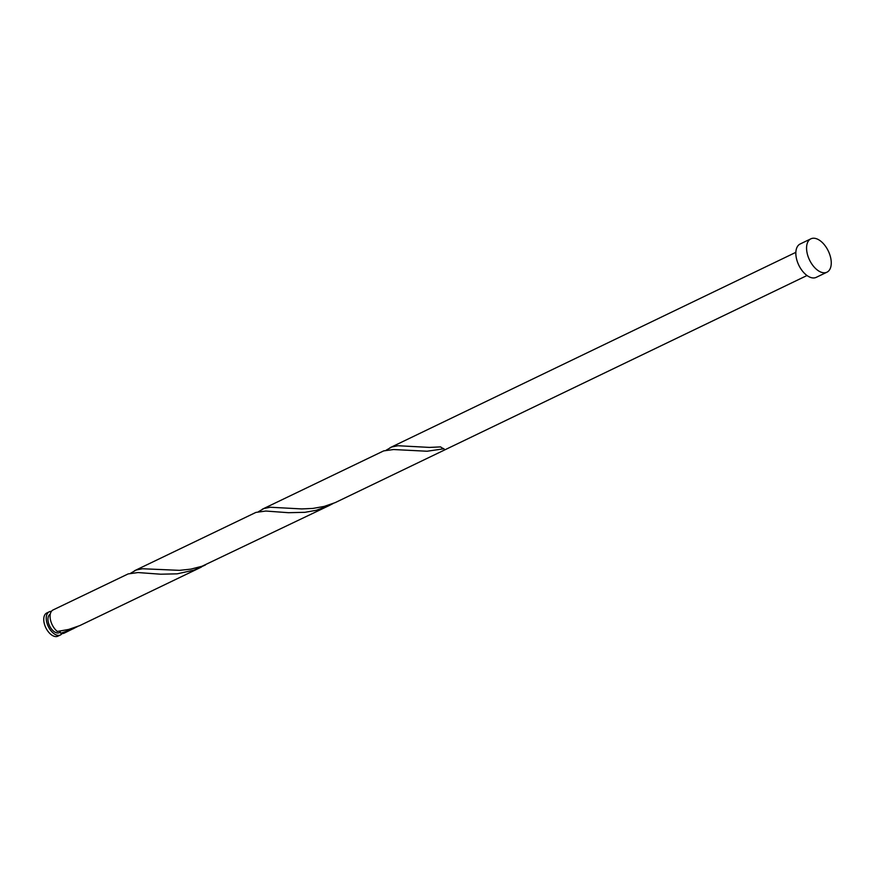 <?xml version="1.0" encoding="UTF-8"?>
<svg xmlns="http://www.w3.org/2000/svg" width="875" height="875" viewBox="0 0 875 875"><rect width="100%" height="100%" fill="white"/><g stroke="black" fill="none" stroke-linecap="round" stroke-linejoin="round"><path stroke-width="1.31" d="M60.397 634.977L57.892 636.18A12.862 7.23 -115.7 0 1 48.913 632.483A12.862 7.23 -115.7 0 1 43.75 619.927A12.862 7.23 -115.7 0 1 46.736 613.003L49.241 611.8A12.862 7.23 64.3 0 0 46.244 618.723A12.862 7.23 64.3 0 0 51.406 631.28A12.862 7.23 64.3 0 0 60.397 634.977A12.862 7.23 64.3 0 0 62.059 633.533M50.28 614.152A10.292 5.786 64.3 0 0 47.961 619.653A10.292 5.786 64.3 0 0 52.084 629.705A10.292 5.786 64.3 0 0 59.281 632.658L60.397 632.111M826.952 272.191L816.211 277.364A18.517 10.412 -115.7 0 1 803.272 272.048A18.517 10.412 -115.7 0 1 795.845 253.958A18.517 10.412 -115.7 0 1 800.155 243.994L810.884 238.82A18.517 10.412 -115.7 0 1 823.823 244.136A18.517 10.412 -115.7 0 1 831.25 262.227A18.517 10.412 -115.7 0 1 826.952 272.191A18.517 10.412 -115.7 0 1 814.013 266.875A18.517 10.412 -115.7 0 1 806.575 248.795A18.517 10.412 -115.7 0 1 810.884 238.82M807.013 275.516L335.202 502.622L324.188 506.417L312.856 508.43L301.733 508.922L270.2 507.238L263.955 508.528L258.442 511.689M262.281 509.228L383.688 450.887L393.542 449.531L427.077 451.238L444.03 448.766A12.862 7.23 64.3 0 1 440.617 446.906L429.494 447.409L397.961 445.725L391.716 447.005L386.214 450.166M59.828 631.148L60.736 633.303A12.862 7.23 64.3 0 0 64.225 633.128L77.645 626.5M60.736 633.303L73.642 628.6M201.403 567.077L79.669 625.647L68.655 629.442L57.323 631.455A12.862 7.23 64.3 0 1 50.083 616.875A12.862 7.23 64.3 0 1 53.069 609.952L128.155 573.913L138.009 572.556L160.694 574.208L177.166 573.836L194.075 570.106L205.417 564.987M134.509 570.741L255.927 512.4L265.77 511.044L288.455 512.695L304.938 512.323L316.269 510.278L329.175 505.564L201.994 566.267L190.761 569.144L179.473 570.347L142.428 568.75L136.183 570.041L130.681 573.202M329.175 505.564L333.178 503.475M51.395 611.395A12.862 7.23 64.3 0 0 49.241 611.8M390.042 447.716L795.856 252.339"/></g></svg>
